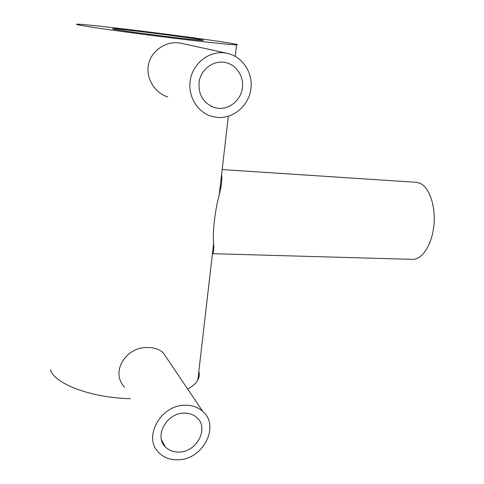 <?xml version="1.0" encoding="UTF-8"?>
<svg xmlns="http://www.w3.org/2000/svg" width="484" height="484" viewBox="0 0 484 484"><rect width="100%" height="100%" fill="white"/><g stroke="black" fill="none" stroke-linecap="round" stroke-linejoin="round"><path stroke-width="0.73" d="M179.449 452.05C173.677 452.298 168.952 450.562 165.28 446.835C153.985 436.132 166.653 413.064 183.847 413.13C189.093 412.991 193.461 414.504 196.946 417.668C209.191 428.007 197.048 451.766 179.449 452.05M184.737 405.259C191.93 405.084 197.944 407.141 202.772 411.418C220.184 425.799 203.328 459.243 178.578 459.746C170.344 460.121 163.64 457.622 158.449 452.238C142.895 437.155 160.785 405.06 184.737 405.259M124.57 387.267C109.886 371.694 126.391 346.58 147.644 347.506C153.966 347.494 159.115 349.212 163.096 352.667L167.821 359.66M218.302 108.313L214.388 107.563C202.911 102.977 197.865 94.126 199.239 81.003C201.447 69.43 212.543 60.887 223.511 62.218L225.26 62.49C236.494 64.693 244.257 76.744 242.333 88.524C240.548 100.327 229.567 109.414 218.302 108.313M224.57 52.877L226.391 53.149C242.327 55.993 253.422 72.878 250.839 89.437C248.461 106.02 233.131 118.895 217.274 117.412L211.199 116.208C196.673 111.786 187.133 94.991 190.514 78.892C193.733 62.757 209.3 50.959 224.57 52.877M167.785 96.994C154.868 92.916 145.623 78.335 148.467 64.584C151.268 50.862 165.359 41.231 178.771 42.846L182.044 43.451M112.966 29.034L112.603 28.683C118.634 28.538 189.988 37.522 201.471 39.845C203.401 40.214 203.855 40.396 202.826 40.402C198.724 40.801 119.923 30.855 112.966 29.034M222.162 169.563L415.925 182.299L419.453 183.049C428.969 186.582 435.745 205.258 433.96 224.667C432.279 244.087 422.538 259.442 412.798 259.357L411.963 259.333M221.599 174.403C222.271 179.171 221.478 185.983 219.24 194.834C214.969 210.425 212.44 232.332 213.632 243.349C214.103 249.647 213.704 253.078 212.44 253.64M198.809 371.518C199.656 374.422 199.323 377.272 197.823 380.067C196.038 383.334 192.644 386.323 187.653 389.033M130.523 398.689C91.415 397.921 54.311 383.848 50.439 369.77M233.391 43.741C237.463 44.492 238.521 44.873 236.573 44.879C231.449 44.915 197.932 41.273 158.183 36.239C118.441 31.212 83.03 26.112 77.507 24.702C76.139 24.363 76.091 24.2 77.373 24.2C89.455 24.121 210.564 39.367 233.391 43.741M165.28 446.835L161.493 439.853M202.772 411.418L163.096 352.667M214.388 107.563L210.467 105.96M226.391 53.149L180.357 43.082M221.853 179.715L220.994 179.667M412.798 259.357L212.434 253.689M197.823 380.067L213.632 243.349M219.24 194.834L228.321 116.269M235.248 56.325L236.573 44.879"/></g></svg>
